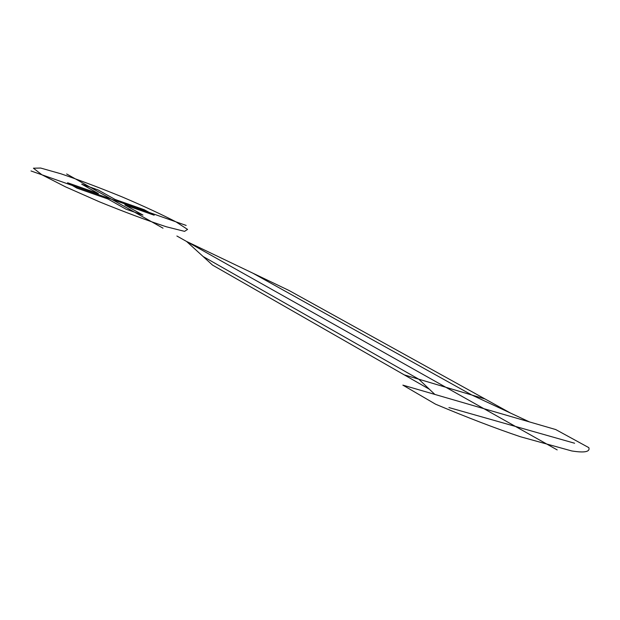 <?xml version="1.0" encoding="UTF-8"?>
<svg xmlns="http://www.w3.org/2000/svg" width="620" height="620" viewBox="0 0 620 620"><rect width="100%" height="100%" fill="white"/><g stroke="black" fill="none" stroke-linecap="round" stroke-linejoin="round"><path stroke-width="0.93" d="M115.095 199.47L144.282 209.731L154.194 215.21L124.829 204.926L142.964 215.086L125.984 209.172L108.05 199.043L76.989 188.162L67.58 182.761L98.433 193.611L81.701 184.163L98.169 189.983L115.095 199.47M175.933 221.836L187.566 229.415L184.574 231.361L166.377 226.788C147.126 220.472 124.798 212.141 99.394 201.81L65.503 186.845L41.951 174.809L33.426 168.214L40.633 168.036L60.985 173.809C79.701 180.203 100.161 187.938 122.373 197.013C143.941 206.228 161.789 214.497 175.933 221.836M186.178 225.432L31 170.965M520.343 436.72C495.171 428.219 466.899 417.368 435.55 404.186L402.868 385.129L555.729 429.552L588.829 447.648C590.209 451.879 584.521 452.98 571.772 450.957L520.343 436.72M66.642 173.964L163.013 228.176M252.681 273.087L471.859 395.033L510.508 413.067L288.943 290.439M510.508 413.067L529.511 421.933M404.24 374.868L485.026 398.962M203.073 256.471L418.795 379.208L434.86 394.428M429.428 389.283L212.544 265.096L186.558 241.444L289.013 290.478M176.886 236.011L557.186 449.903M448.934 407.557L574.608 443.23"/></g></svg>
